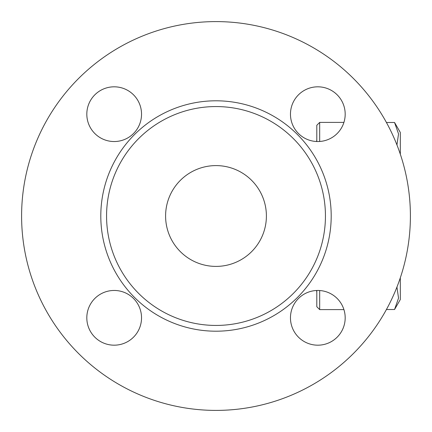 <?xml version="1.0" encoding="UTF-8"?>
<svg xmlns="http://www.w3.org/2000/svg" width="432" height="432" viewBox="0 0 432 432"><rect width="100%" height="100%" fill="white"/><g stroke="black" fill="none" stroke-linecap="round" stroke-linejoin="round"><path stroke-width="0.65" d="M319.68 141.475L319.68 122.402L343.921 122.402A27.362 27.362 0 0 0 321.986 87.134A27.362 27.362 0 0 0 290.466 114.178A27.362 27.362 0 0 0 316.602 141.507L316.802 139.682M319.68 122.402L316.802 125.28L316.802 141.518M316.802 290.482L316.802 306.72L319.68 309.598L319.68 290.525M400.318 277.787L400.318 299.522L394.546 309.517L398.536 298.102L396.943 287.075M396.943 144.925L398.536 133.898L394.546 122.483L400.318 132.478L400.318 154.213M386.429 309.517L394.546 309.517M386.429 122.483L394.546 122.483M319.68 309.598L343.921 309.598A27.362 27.362 0 0 1 323.752 344.536A27.362 27.362 0 0 1 290.698 321.408A27.362 27.362 0 0 1 316.602 290.493L316.802 292.318M141.534 317.822A27.362 27.362 0 0 1 100.494 341.518A27.362 27.362 0 0 1 100.494 294.127A27.362 27.362 0 0 1 141.534 317.822M114.178 141.534A27.362 27.362 0 0 1 90.482 100.494A27.362 27.362 0 0 1 137.873 100.494A27.362 27.362 0 0 1 114.178 141.534M410.4 216A194.4 194.4 0 0 1 118.8 384.356A194.4 194.4 0 0 1 118.8 47.644A194.4 194.4 0 0 1 410.4 216M345.184 114.178A27.362 27.362 0 0 1 304.144 137.873A27.362 27.362 0 0 1 304.144 90.482A27.362 27.362 0 0 1 345.184 114.178M114.178 86.816A27.362 27.362 0 0 1 137.873 127.856A27.362 27.362 0 0 1 90.482 127.856A27.362 27.362 0 0 1 114.178 86.816M86.816 317.822A27.362 27.362 0 0 1 127.856 294.127A27.362 27.362 0 0 1 127.856 341.518A27.362 27.362 0 0 1 86.816 317.822M317.822 345.184A27.362 27.362 0 0 1 294.127 304.144A27.362 27.362 0 0 1 341.518 304.144A27.362 27.362 0 0 1 317.822 345.184M325.442 216A109.442 109.442 0 0 0 161.282 121.225A109.442 109.442 0 0 0 161.282 310.775A109.442 109.442 0 0 0 325.442 216M266.398 216A50.398 50.398 0 0 1 190.798 259.648A50.398 50.398 0 0 1 190.798 172.352A50.398 50.398 0 0 1 266.398 216M331.198 216A115.198 115.198 0 0 0 158.398 116.235A115.198 115.198 0 0 0 158.398 315.765A115.198 115.198 0 0 0 331.198 216"/></g></svg>
